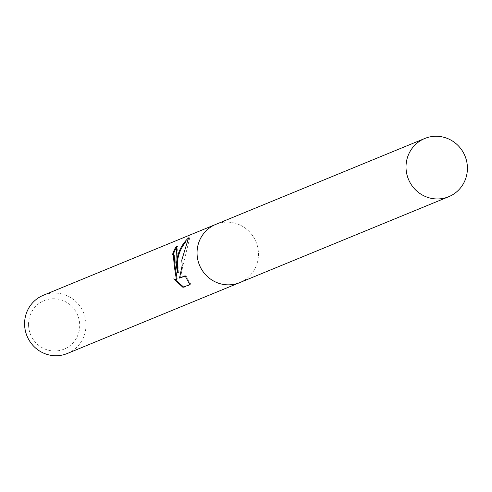 <?xml version="1.0" encoding="UTF-8"?>
<svg xmlns="http://www.w3.org/2000/svg" width="492" height="492" viewBox="0 0 492 492"><rect width="100%" height="100%" fill="white"/><g stroke="black" fill="none" stroke-linecap="round" stroke-linejoin="round"><path stroke-width="0.37" stroke-dasharray="2.46 1.84" d="M67.25 353.508A31.476 30.572 67.7 0 0 85.971 323.976A31.476 30.572 67.7 0 0 43.321 295.274M240.016 282.494A31.476 30.572 67.7 0 0 258.435 253.085A31.476 30.572 67.7 0 0 216.08 224.266M28.554 325.212A26.23 25.473 67.7 0 0 54.993 350.987A26.23 25.473 67.7 0 0 79.698 324.523A26.23 25.473 67.7 0 0 53.259 298.749A26.23 25.473 67.7 0 0 28.554 325.212M173.313 254.635A30.688 29.803 67.7 0 0 173.301 254.69L172.489 254.702M183.651 287.07L184.125 287.334L190.976 284.524L189.807 284.536M184.125 287.334L182.963 287.353M175.785 279.64L173.713 278.896M174.568 278.884L175.195 279.733M178.313 272.697L177.587 246.301L177.206 246.4A30.688 29.803 67.7 0 0 177.04 246.652M180.392 278.072L182.975 265.299L189.74 237.82L185.927 241.67M190.976 284.524L185.939 275.791L185.183 276.104M185.939 275.791L185.06 275.803M182.975 265.299L182.2 265.311M189.74 237.82L188.577 237.833M239.715 282.617A31.476 30.566 67.7 0 0 258.435 253.085A31.476 30.566 67.7 0 0 215.785 224.389M176.646 246.314L177.587 246.301"/><path stroke-width="0.74" d="M188.577 237.839L181.751 260.213L182.2 265.311L179.506 278.085L185.06 275.803L189.807 284.536L182.963 287.353L173.713 278.896L175.675 279.702L176.21 278.312L174.279 266.092L173.399 255.514L172.489 254.702A31.476 30.572 -112.3 0 1 176.265 246.418L176.646 246.314L175.847 262.642L177.501 272.709L176.665 262.304C177.538 252.667 181.511 244.512 188.577 237.833M216.08 224.266A31.476 30.572 67.7 0 0 215.779 224.389L43.321 295.274A31.476 30.572 67.7 0 0 24.6 324.806A31.476 30.572 67.7 0 0 67.25 353.508L239.715 282.617A31.476 30.572 67.7 0 0 240.016 282.494M239.715 282.617A31.476 30.566 67.7 0 1 197.064 253.915A31.476 30.566 67.7 0 1 215.785 224.389A31.476 30.572 67.7 0 0 197.064 253.915A31.476 30.572 67.7 0 0 239.715 282.617L448.679 196.726A31.476 30.572 67.7 0 0 467.4 167.194A31.476 30.572 67.7 0 0 424.75 138.492A31.476 30.572 67.7 0 0 406.029 168.024A31.476 30.572 67.7 0 0 448.679 196.726M173.301 254.69L174.199 255.502L175.047 266.086L177.071 278.3L176.56 279.69L175.785 279.64M175.195 279.733L183.651 287.07M177.04 246.652A30.688 29.803 67.7 0 0 173.313 254.635M176.911 246.406L176.265 246.418M185.927 241.67C178.405 251.086 175.865 261.43 178.313 272.697L177.501 272.709M185.183 276.104L179.506 278.085M172.735 254.641L173.547 254.635M175.404 279.751L176.284 279.739M215.785 224.389L424.75 138.492"/></g></svg>
